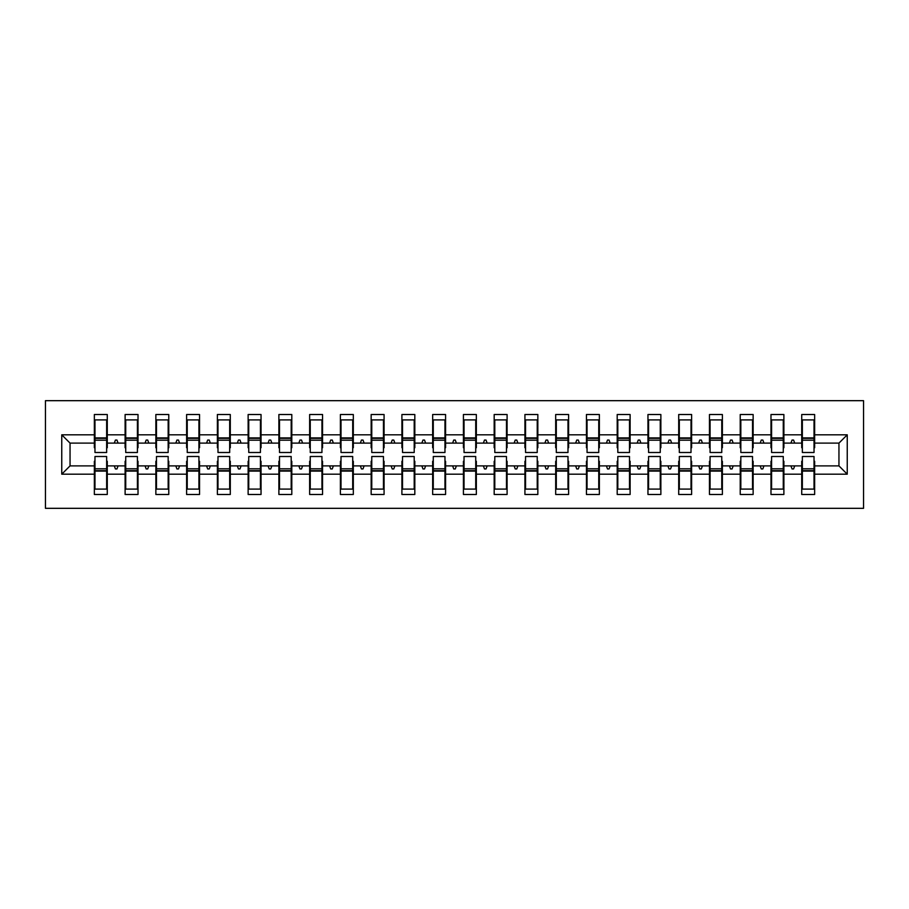 <?xml version="1.0" encoding="UTF-8"?>
<svg xmlns="http://www.w3.org/2000/svg" width="909" height="909" viewBox="0 0 909 909"><rect width="100%" height="100%" fill="white"/><g stroke="black" fill="none" stroke-linecap="round" stroke-linejoin="round"><path stroke-width="1.36" d="M45.45 508.324L863.55 508.324L863.55 400.676L45.45 400.676L45.45 508.324M802.352 461.261L801.727 461.261L801.727 465.885L783.888 465.885L783.888 461.261L783.274 461.261M847.245 474.18L838.95 465.885L838.95 443.115L847.245 434.82L847.245 474.18L814.646 474.18L814.646 494.485L801.727 494.485L801.727 465.885M838.95 443.115L814.646 443.115L814.646 414.515L801.727 414.515L801.727 434.82L783.888 434.82L783.888 447.739L783.274 447.739M802.352 447.739L801.727 447.739L801.727 434.82M771.593 461.261L770.98 461.261L770.98 465.885L753.141 465.885L753.141 461.261L752.527 461.261M801.727 474.18L783.888 474.18L783.888 494.485L770.98 494.485L770.98 465.885M783.888 434.82L783.888 414.515L770.98 414.515L770.98 434.82L753.141 434.82L753.141 447.739L752.527 447.739M771.593 447.739L770.98 447.739L770.98 434.82M740.835 461.261L740.221 461.261L740.221 465.885L722.382 465.885L722.382 461.261L721.769 461.261M770.98 474.18L753.141 474.18L753.141 494.485L740.221 494.485L740.221 465.885M753.141 434.82L753.141 414.515L740.221 414.515L740.221 434.82L722.382 434.82L722.382 447.739L721.769 447.739M740.835 447.739L740.221 447.739L740.221 434.82M710.077 461.261L709.463 461.261L709.463 465.885L691.624 465.885L691.624 461.261L691.01 461.261M740.221 474.18L722.382 474.18L722.382 494.485L709.463 494.485L709.463 465.885M722.382 434.82L722.382 414.515L709.463 414.515L709.463 434.82L691.624 434.82L691.624 447.739L691.01 447.739M710.077 447.739L709.463 447.739L709.463 434.82M679.318 461.261L678.705 461.261L678.705 465.885L660.866 465.885L660.866 461.261L660.252 461.261M709.463 474.18L691.624 474.18L691.624 494.485L678.705 494.485L678.705 465.885M691.624 434.82L691.624 414.515L678.705 414.515L678.705 434.82L660.866 434.82L660.866 447.739L660.252 447.739M679.318 447.739L678.705 447.739L678.705 434.82M648.571 461.261L647.958 461.261L647.958 465.885L630.119 465.885L630.119 461.261L629.505 461.261M678.705 474.18L660.866 474.18L660.866 494.485L647.958 494.485L647.958 465.885M660.866 434.82L660.866 414.515L647.958 414.515L647.958 434.82L630.119 434.82L630.119 447.739L629.505 447.739M648.571 447.739L647.958 447.739L647.958 434.82M617.813 461.261L617.2 461.261L617.2 465.885L599.361 465.885L599.361 461.261L598.747 461.261M647.958 474.18L630.119 474.18L630.119 494.485L617.2 494.485L617.2 465.885M630.119 434.82L630.119 414.515L617.2 414.515L617.2 434.82L599.361 434.82L599.361 447.739L598.747 447.739M617.813 447.739L617.2 447.739L617.2 434.82M587.055 461.261L586.441 461.261L586.441 465.885L568.602 465.885L568.602 461.261L567.989 461.261M617.2 474.18L599.361 474.18L599.361 494.485L586.441 494.485L586.441 465.885M599.361 434.82L599.361 414.515L586.441 414.515L586.441 434.82L568.602 434.82L568.602 447.739L567.989 447.739M587.055 447.739L586.441 447.739L586.441 434.82M556.297 461.261L555.683 461.261L555.683 465.885L537.844 465.885L537.844 461.261L537.23 461.261M586.441 474.18L568.602 474.18L568.602 494.485L555.683 494.485L555.683 465.885M568.602 434.82L568.602 414.515L555.683 414.515L555.683 434.82L537.844 434.82L537.844 447.739L537.23 447.739M556.297 447.739L555.683 447.739L555.683 434.82M525.55 461.261L524.925 461.261L524.925 465.885L507.097 465.885L507.097 461.261L506.472 461.261M555.683 474.18L537.844 474.18L537.844 494.485L524.925 494.485L524.925 465.885M537.844 434.82L537.844 414.515L524.925 414.515L524.925 434.82L507.097 434.82L507.097 447.739L506.472 447.739M525.55 447.739L524.925 447.739L524.925 434.82M494.791 461.261L494.178 461.261L494.178 465.885L476.339 465.885L476.339 461.261L475.725 461.261M524.925 474.18L507.097 474.18L507.097 494.485L494.178 494.485L494.178 465.885M507.097 434.82L507.097 414.515L494.178 414.515L494.178 434.82L476.339 434.82L476.339 447.739L475.725 447.739M494.791 447.739L494.178 447.739L494.178 434.82M464.033 461.261L463.42 461.261L463.42 465.885L445.58 465.885L445.58 461.261L444.967 461.261M494.178 474.18L476.339 474.18L476.339 494.485L463.42 494.485L463.42 465.885M476.339 434.82L476.339 414.515L463.42 414.515L463.42 434.82L445.58 434.82L445.58 447.739L444.967 447.739M464.033 447.739L463.42 447.739L463.42 434.82M433.275 461.261L432.661 461.261L432.661 465.885L414.822 465.885L414.822 461.261L414.209 461.261M463.42 474.18L445.58 474.18L445.58 494.485L432.661 494.485L432.661 465.885M445.58 434.82L445.58 414.515L432.661 414.515L432.661 434.82L414.822 434.82L414.822 447.739L414.209 447.739M433.275 447.739L432.661 447.739L432.661 434.82M402.528 461.261L401.903 461.261L401.903 465.885L384.075 465.885L384.075 461.261L383.45 461.261M432.661 474.18L414.822 474.18L414.822 494.485L401.903 494.485L401.903 465.885M414.822 434.82L414.822 414.515L401.903 414.515L401.903 434.82L384.075 434.82L384.075 447.739L383.45 447.739M402.528 447.739L401.903 447.739L401.903 434.82M371.77 461.261L371.156 461.261L371.156 465.885L353.317 465.885L353.317 461.261L352.703 461.261M401.903 474.18L384.075 474.18L384.075 494.485L371.156 494.485L371.156 465.885M384.075 434.82L384.075 414.515L371.156 414.515L371.156 434.82L353.317 434.82L353.317 447.739L352.703 447.739M371.77 447.739L371.156 447.739L371.156 434.82M341.011 461.261L340.398 461.261L340.398 465.885L322.559 465.885L322.559 461.261L321.945 461.261M371.156 474.18L353.317 474.18L353.317 494.485L340.398 494.485L340.398 465.885M353.317 434.82L353.317 414.515L340.398 414.515L340.398 434.82L322.559 434.82L322.559 447.739L321.945 447.739M341.011 447.739L340.398 447.739L340.398 434.82M310.253 461.261L309.639 461.261L309.639 465.885L291.8 465.885L291.8 461.261L291.187 461.261M340.398 474.18L322.559 474.18L322.559 494.485L309.639 494.485L309.639 465.885M322.559 434.82L322.559 414.515L309.639 414.515L309.639 434.82L291.8 434.82L291.8 447.739L291.187 447.739M310.253 447.739L309.639 447.739L309.639 434.82M279.495 461.261L278.881 461.261L278.881 465.885L261.042 465.885L261.042 461.261L260.428 461.261M309.639 474.18L291.8 474.18L291.8 494.485L278.881 494.485L278.881 465.885M291.8 434.82L291.8 414.515L278.881 414.515L278.881 434.82L261.042 434.82L261.042 447.739L260.428 447.739M279.495 447.739L278.881 447.739L278.881 434.82M248.748 461.261L248.134 461.261L248.134 465.885L230.295 465.885L230.295 461.261L229.682 461.261M278.881 474.18L261.042 474.18L261.042 494.485L248.134 494.485L248.134 465.885M261.042 434.82L261.042 414.515L248.134 414.515L248.134 434.82L230.295 434.82L230.295 447.739L229.682 447.739M248.748 447.739L248.134 447.739L248.134 434.82M217.99 461.261L217.376 461.261L217.376 465.885L199.537 465.885L199.537 461.261L198.923 461.261M248.134 474.18L230.295 474.18L230.295 494.485L217.376 494.485L217.376 465.885M230.295 434.82L230.295 414.515L217.376 414.515L217.376 434.82L199.537 434.82L199.537 447.739L198.923 447.739M217.99 447.739L217.376 447.739L217.376 434.82M187.231 461.261L186.618 461.261L186.618 465.885L168.779 465.885L168.779 461.261L168.165 461.261M217.376 474.18L199.537 474.18L199.537 494.485L186.618 494.485L186.618 465.885M199.537 434.82L199.537 414.515L186.618 414.515L186.618 434.82L168.779 434.82L168.779 447.739L168.165 447.739M187.231 447.739L186.618 447.739L186.618 434.82M156.473 461.261L155.859 461.261L155.859 465.885L138.02 465.885L138.02 461.261L137.407 461.261M186.618 474.18L168.779 474.18L168.779 494.485L155.859 494.485L155.859 465.885M168.779 434.82L168.779 414.515L155.859 414.515L155.859 434.82L138.02 434.82L138.02 447.739L137.407 447.739M156.473 447.739L155.859 447.739L155.859 434.82M125.726 461.261L125.112 461.261L125.112 465.885L107.273 465.885L107.273 494.485L94.354 494.485L94.354 465.885L70.05 465.885L61.755 474.18L61.755 434.82L70.05 443.115L70.05 465.885M155.859 474.18L138.02 474.18L138.02 494.485L125.112 494.485L125.112 465.885M138.02 434.82L138.02 414.515L125.112 414.515L125.112 434.82L107.273 434.82L107.273 414.515L94.354 414.515L94.354 434.82L61.755 434.82M125.726 447.739L125.112 447.739L125.112 434.82M94.968 461.261L94.354 461.261L94.354 465.885M94.968 447.739L94.354 447.739L94.354 434.82M814.032 461.261L814.646 461.261L814.646 474.18M814.646 443.115L814.646 447.739L814.032 447.739M783.888 474.18L783.888 465.885M753.141 474.18L753.141 465.885M722.382 474.18L722.382 465.885M691.624 474.18L691.624 465.885M660.866 474.18L660.866 465.885M630.119 474.18L630.119 465.885M599.361 474.18L599.361 465.885M568.602 474.18L568.602 465.885M537.844 474.18L537.844 465.885M507.097 474.18L507.097 465.885M476.339 474.18L476.339 465.885M445.58 474.18L445.58 465.885M414.822 474.18L414.822 465.885M384.075 474.18L384.075 465.885M353.317 474.18L353.317 465.885M322.559 474.18L322.559 465.885M291.8 474.18L291.8 465.885M261.042 474.18L261.042 465.885M230.295 474.18L230.295 465.885M199.537 474.18L199.537 465.885M168.779 474.18L168.779 465.885M138.02 474.18L138.02 465.885M847.245 434.82L814.646 434.82M125.112 474.18L107.273 474.18M94.354 474.18L61.755 474.18M790.921 443.115L794.705 443.115L793.58 440.047L792.046 440.047L790.921 443.115L783.888 443.115M801.727 443.115L794.705 443.115M790.921 465.885L792.046 468.953L793.58 468.953L794.705 465.885M760.163 443.115L763.946 443.115L762.821 440.047L761.288 440.047L760.163 443.115L753.141 443.115M770.98 443.115L763.946 443.115M760.163 465.885L761.288 468.953L762.821 468.953L763.946 465.885M729.416 443.115L733.188 443.115L732.075 440.047L730.529 440.047L729.416 443.115L722.382 443.115M740.221 443.115L733.188 443.115M729.416 465.885L730.529 468.953L732.075 468.953L733.188 465.885M698.657 443.115L702.43 443.115L701.316 440.047L699.771 440.047L698.657 443.115L691.624 443.115M709.463 443.115L702.43 443.115M698.657 465.885L699.771 468.953L701.316 468.953L702.43 465.885M667.899 443.115L671.683 443.115L670.558 440.047L669.024 440.047L667.899 443.115L660.866 443.115M678.705 443.115L671.683 443.115M667.899 465.885L669.024 468.953L670.558 468.953L671.683 465.885M637.141 443.115L640.925 443.115L639.8 440.047L638.266 440.047L637.141 443.115L630.119 443.115M647.958 443.115L640.925 443.115M637.141 465.885L638.266 468.953L639.8 468.953L640.925 465.885M606.394 443.115L610.166 443.115L609.053 440.047L607.507 440.047L606.394 443.115L599.361 443.115M617.2 443.115L610.166 443.115M606.394 465.885L607.507 468.953L609.053 468.953L610.166 465.885M575.636 443.115L579.408 443.115L578.294 440.047L576.749 440.047L575.636 443.115L568.602 443.115M586.441 443.115L579.408 443.115M575.636 465.885L576.749 468.953L578.294 468.953L579.408 465.885M544.877 443.115L548.65 443.115L547.536 440.047L546.002 440.047L544.877 443.115L537.844 443.115M555.683 443.115L548.65 443.115M544.877 465.885L546.002 468.953L547.536 468.953L548.65 465.885M514.119 443.115L517.903 443.115L516.778 440.047L515.244 440.047L514.119 443.115L507.097 443.115M524.925 443.115L517.903 443.115M514.119 465.885L515.244 468.953L516.778 468.953L517.903 465.885M483.372 443.115L487.144 443.115L486.02 440.047L484.486 440.047L483.372 443.115L476.339 443.115M494.178 443.115L487.144 443.115M483.372 465.885L484.486 468.953L486.02 468.953L487.144 465.885M452.614 443.115L456.386 443.115L455.273 440.047L453.727 440.047L452.614 443.115L445.58 443.115M463.42 443.115L456.386 443.115M452.614 465.885L453.727 468.953L455.273 468.953L456.386 465.885M421.856 443.115L425.628 443.115L424.514 440.047L422.98 440.047L421.856 443.115L414.822 443.115M432.661 443.115L425.628 443.115M421.856 465.885L422.98 468.953L424.514 468.953L425.628 465.885M391.097 443.115L394.881 443.115L393.756 440.047L392.222 440.047L391.097 443.115L384.075 443.115M401.903 443.115L394.881 443.115M391.097 465.885L392.222 468.953L393.756 468.953L394.881 465.885M360.35 443.115L364.123 443.115L362.998 440.047L361.464 440.047L360.35 443.115L353.317 443.115M371.156 443.115L364.123 443.115M360.35 465.885L361.464 468.953L362.998 468.953L364.123 465.885M329.592 443.115L333.364 443.115L332.251 440.047L330.706 440.047L329.592 443.115L322.559 443.115M340.398 443.115L333.364 443.115M329.592 465.885L330.706 468.953L332.251 468.953L333.364 465.885M298.834 443.115L302.606 443.115L301.493 440.047L299.947 440.047L298.834 443.115L291.8 443.115M309.639 443.115L302.606 443.115M298.834 465.885L299.947 468.953L301.493 468.953L302.606 465.885M268.075 443.115L271.859 443.115L270.734 440.047L269.2 440.047L268.075 443.115L261.042 443.115M278.881 443.115L271.859 443.115M268.075 465.885L269.2 468.953L270.734 468.953L271.859 465.885M237.317 443.115L241.101 443.115L239.976 440.047L238.442 440.047L237.317 443.115L230.295 443.115M248.134 443.115L241.101 443.115M237.317 465.885L238.442 468.953L239.976 468.953L241.101 465.885M206.57 443.115L210.343 443.115L209.229 440.047L207.684 440.047L206.57 443.115L199.537 443.115M217.376 443.115L210.343 443.115M206.57 465.885L207.684 468.953L209.229 468.953L210.343 465.885M175.812 443.115L179.584 443.115L178.471 440.047L176.925 440.047L175.812 443.115L168.779 443.115M186.618 443.115L179.584 443.115M175.812 465.885L176.925 468.953L178.471 468.953L179.584 465.885M145.054 443.115L148.837 443.115L147.713 440.047L146.179 440.047L145.054 443.115L138.02 443.115M155.859 443.115L148.837 443.115M145.054 465.885L146.179 468.953L147.713 468.953L148.837 465.885M114.295 443.115L118.079 443.115L116.954 440.047L115.42 440.047L114.295 443.115L107.273 443.115L107.273 434.82M125.112 443.115L118.079 443.115M114.295 465.885L115.42 468.953L116.954 468.953L118.079 465.885M106.648 461.261L107.273 461.261L107.273 465.885M107.273 443.115L107.273 447.739L106.648 447.739M94.354 443.115L70.05 443.115M838.95 465.885L814.646 465.885M94.354 419.901L94.968 419.901L94.354 419.901M94.968 440.195L94.968 419.901L107.273 419.901L106.648 419.901L106.648 452.5L94.968 452.5L94.968 440.195L106.648 440.195M106.648 468.805L106.648 489.099L94.354 489.099L94.968 489.099L94.968 456.5L106.648 456.5L106.648 468.805L94.968 468.805M125.112 419.901L125.726 419.901L125.112 419.901M125.726 440.195L125.726 419.901L138.02 419.901L137.407 419.901L137.407 452.5L125.726 452.5L125.726 440.195L137.407 440.195M137.407 468.805L137.407 489.099L125.112 489.099L125.726 489.099L125.726 456.5L137.407 456.5L137.407 468.805L125.726 468.805M155.859 419.901L156.473 419.901L155.859 419.901M156.473 440.195L156.473 419.901L168.779 419.901L168.165 419.901L168.165 452.5L156.473 452.5L156.473 440.195L168.165 440.195M168.165 468.805L168.165 489.099L155.859 489.099L156.473 489.099L156.473 456.5L168.165 456.5L168.165 468.805L156.473 468.805M186.618 419.901L187.231 419.901L186.618 419.901M187.231 440.195L187.231 419.901L199.537 419.901L198.923 419.901L198.923 452.5L187.231 452.5L187.231 440.195L198.923 440.195M198.923 468.805L198.923 489.099L186.618 489.099L187.231 489.099L187.231 456.5L198.923 456.5L198.923 468.805L187.231 468.805M217.376 419.901L217.99 419.901L217.376 419.901M217.99 440.195L217.99 419.901L230.295 419.901L229.682 419.901L229.682 452.5L217.99 452.5L217.99 440.195L229.682 440.195M229.682 468.805L229.682 489.099L217.376 489.099L217.99 489.099L217.99 456.5L229.682 456.5L229.682 468.805L217.99 468.805M248.134 419.901L248.748 419.901L248.134 419.901M248.748 440.195L248.748 419.901L261.042 419.901L260.428 419.901L260.428 452.5L248.748 452.5L248.748 440.195L260.428 440.195M260.428 468.805L260.428 489.099L248.134 489.099L248.748 489.099L248.748 456.5L260.428 456.5L260.428 468.805L248.748 468.805M278.881 419.901L279.495 419.901L278.881 419.901M279.495 440.195L279.495 419.901L291.8 419.901L291.187 419.901L291.187 452.5L279.495 452.5L279.495 440.195L291.187 440.195M291.187 468.805L291.187 489.099L278.881 489.099L279.495 489.099L279.495 456.5L291.187 456.5L291.187 468.805L279.495 468.805M309.639 419.901L310.253 419.901L309.639 419.901M310.253 440.195L310.253 419.901L322.559 419.901L321.945 419.901L321.945 452.5L310.253 452.5L310.253 440.195L321.945 440.195M321.945 468.805L321.945 489.099L309.639 489.099L310.253 489.099L310.253 456.5L321.945 456.5L321.945 468.805L310.253 468.805M340.398 419.901L341.011 419.901L340.398 419.901M341.011 440.195L341.011 419.901L353.317 419.901L352.703 419.901L352.703 452.5L341.011 452.5L341.011 440.195L352.703 440.195M352.703 468.805L352.703 489.099L340.398 489.099L341.011 489.099L341.011 456.5L352.703 456.5L352.703 468.805L341.011 468.805M371.156 419.901L371.77 419.901L371.156 419.901M371.77 440.195L371.77 419.901L384.075 419.901L383.45 419.901L383.45 452.5L371.77 452.5L371.77 440.195L383.45 440.195M383.45 468.805L383.45 489.099L371.156 489.099L371.77 489.099L371.77 456.5L383.45 456.5L383.45 468.805L371.77 468.805M401.903 419.901L402.528 419.901L401.903 419.901M402.528 440.195L402.528 419.901L414.822 419.901L414.209 419.901L414.209 452.5L402.528 452.5L402.528 440.195L414.209 440.195M414.209 468.805L414.209 489.099L401.903 489.099L402.528 489.099L402.528 456.5L414.209 456.5L414.209 468.805L402.528 468.805M432.661 419.901L433.275 419.901L432.661 419.901M433.275 440.195L433.275 419.901L445.58 419.901L444.967 419.901L444.967 452.5L433.275 452.5L433.275 440.195L444.967 440.195M444.967 468.805L444.967 489.099L432.661 489.099L433.275 489.099L433.275 456.5L444.967 456.5L444.967 468.805L433.275 468.805M463.42 419.901L464.033 419.901L463.42 419.901M464.033 440.195L464.033 419.901L476.339 419.901L475.725 419.901L475.725 452.5L464.033 452.5L464.033 440.195L475.725 440.195M475.725 468.805L475.725 489.099L463.42 489.099L464.033 489.099L464.033 456.5L475.725 456.5L475.725 468.805L464.033 468.805M494.178 419.901L494.791 419.901L494.178 419.901M494.791 440.195L494.791 419.901L507.097 419.901L506.472 419.901L506.472 452.5L494.791 452.5L494.791 440.195L506.472 440.195M506.472 468.805L506.472 489.099L494.178 489.099L494.791 489.099L494.791 456.5L506.472 456.5L506.472 468.805L494.791 468.805M524.925 419.901L525.55 419.901L524.925 419.901M525.55 440.195L525.55 419.901L537.844 419.901L537.23 419.901L537.23 452.5L525.55 452.5L525.55 440.195L537.23 440.195M537.23 468.805L537.23 489.099L524.925 489.099L525.55 489.099L525.55 456.5L537.23 456.5L537.23 468.805L525.55 468.805M555.683 419.901L556.297 419.901L555.683 419.901M556.297 440.195L556.297 419.901L568.602 419.901L567.989 419.901L567.989 452.5L556.297 452.5L556.297 440.195L567.989 440.195M567.989 468.805L567.989 489.099L555.683 489.099L556.297 489.099L556.297 456.5L567.989 456.5L567.989 468.805L556.297 468.805M586.441 419.901L587.055 419.901L586.441 419.901M587.055 440.195L587.055 419.901L599.361 419.901L598.747 419.901L598.747 452.5L587.055 452.5L587.055 440.195L598.747 440.195M598.747 468.805L598.747 489.099L586.441 489.099L587.055 489.099L587.055 456.5L598.747 456.5L598.747 468.805L587.055 468.805M617.2 419.901L617.813 419.901L617.2 419.901M617.813 440.195L617.813 419.901L630.119 419.901L629.505 419.901L629.505 452.5L617.813 452.5L617.813 440.195L629.505 440.195M629.505 468.805L629.505 489.099L617.2 489.099L617.813 489.099L617.813 456.5L629.505 456.5L629.505 468.805L617.813 468.805M647.958 419.901L648.571 419.901L647.958 419.901M648.571 440.195L648.571 419.901L660.866 419.901L660.252 419.901L660.252 452.5L648.571 452.5L648.571 440.195L660.252 440.195M660.252 468.805L660.252 489.099L647.958 489.099L648.571 489.099L648.571 456.5L660.252 456.5L660.252 468.805L648.571 468.805M678.705 419.901L679.318 419.901L678.705 419.901M679.318 440.195L679.318 419.901L691.624 419.901L691.01 419.901L691.01 452.5L679.318 452.5L679.318 440.195L691.01 440.195M691.01 468.805L691.01 489.099L678.705 489.099L679.318 489.099L679.318 456.5L691.01 456.5L691.01 468.805L679.318 468.805M709.463 419.901L710.077 419.901L709.463 419.901M710.077 440.195L710.077 419.901L722.382 419.901L721.769 419.901L721.769 452.5L710.077 452.5L710.077 440.195L721.769 440.195M721.769 468.805L721.769 489.099L709.463 489.099L710.077 489.099L710.077 456.5L721.769 456.5L721.769 468.805L710.077 468.805M740.221 419.901L740.835 419.901L740.221 419.901M740.835 440.195L740.835 419.901L753.141 419.901L752.527 419.901L752.527 452.5L740.835 452.5L740.835 440.195L752.527 440.195M752.527 468.805L752.527 489.099L740.221 489.099L740.835 489.099L740.835 456.5L752.527 456.5L752.527 468.805L740.835 468.805M770.98 419.901L771.593 419.901L770.98 419.901M771.593 440.195L771.593 419.901L783.888 419.901L783.274 419.901L783.274 452.5L771.593 452.5L771.593 440.195L783.274 440.195M783.274 468.805L783.274 489.099L770.98 489.099L771.593 489.099L771.593 456.5L783.274 456.5L783.274 468.805L771.593 468.805M801.727 419.901L802.352 419.901L801.727 419.901M802.352 440.195L802.352 419.901L814.646 419.901L814.032 419.901L814.032 452.5L802.352 452.5L802.352 440.195L814.032 440.195M814.032 468.805L814.032 489.099L801.727 489.099L802.352 489.099L802.352 456.5L814.032 456.5L814.032 468.805L802.352 468.805M94.968 481.406L94.354 481.406M107.273 481.406L106.648 481.406M106.648 470.646L94.968 470.646M106.648 427.594L107.273 427.594M94.354 427.594L94.968 427.594M94.968 438.354L106.648 438.354M137.407 427.594L138.02 427.594M125.112 427.594L125.726 427.594M125.726 438.354L137.407 438.354M168.165 427.594L168.779 427.594M155.859 427.594L156.473 427.594M156.473 438.354L168.165 438.354M198.923 427.594L199.537 427.594M186.618 427.594L187.231 427.594M187.231 438.354L198.923 438.354M229.682 427.594L230.295 427.594M217.376 427.594L217.99 427.594M217.99 438.354L229.682 438.354M125.726 481.406L125.112 481.406M138.02 481.406L137.407 481.406M137.407 470.646L125.726 470.646M156.473 481.406L155.859 481.406M168.779 481.406L168.165 481.406M168.165 470.646L156.473 470.646M187.231 481.406L186.618 481.406M199.537 481.406L198.923 481.406M198.923 470.646L187.231 470.646M217.99 481.406L217.376 481.406M230.295 481.406L229.682 481.406M229.682 470.646L217.99 470.646M260.428 427.594L261.042 427.594M248.134 427.594L248.748 427.594M248.748 438.354L260.428 438.354M248.748 481.406L248.134 481.406M261.042 481.406L260.428 481.406M260.428 470.646L248.748 470.646M291.187 427.594L291.8 427.594M278.881 427.594L279.495 427.594M279.495 438.354L291.187 438.354M279.495 481.406L278.881 481.406M291.8 481.406L291.187 481.406M291.187 470.646L279.495 470.646M321.945 427.594L322.559 427.594M309.639 427.594L310.253 427.594M310.253 438.354L321.945 438.354M310.253 481.406L309.639 481.406M322.559 481.406L321.945 481.406M321.945 470.646L310.253 470.646M352.703 427.594L353.317 427.594M340.398 427.594L341.011 427.594M341.011 438.354L352.703 438.354M341.011 481.406L340.398 481.406M353.317 481.406L352.703 481.406M352.703 470.646L341.011 470.646M383.45 427.594L384.075 427.594M371.156 427.594L371.77 427.594M371.77 438.354L383.45 438.354M371.77 481.406L371.156 481.406M384.075 481.406L383.45 481.406M383.45 470.646L371.77 470.646M414.209 427.594L414.822 427.594M401.903 427.594L402.528 427.594M402.528 438.354L414.209 438.354M402.528 481.406L401.903 481.406M414.822 481.406L414.209 481.406M414.209 470.646L402.528 470.646M444.967 427.594L445.58 427.594M432.661 427.594L433.275 427.594M433.275 438.354L444.967 438.354M433.275 481.406L432.661 481.406M445.58 481.406L444.967 481.406M444.967 470.646L433.275 470.646M475.725 427.594L476.339 427.594M463.42 427.594L464.033 427.594M464.033 438.354L475.725 438.354M464.033 481.406L463.42 481.406M476.339 481.406L475.725 481.406M475.725 470.646L464.033 470.646M506.472 427.594L507.097 427.594M494.178 427.594L494.791 427.594M494.791 438.354L506.472 438.354M494.791 481.406L494.178 481.406M507.097 481.406L506.472 481.406M506.472 470.646L494.791 470.646M537.23 427.594L537.844 427.594M524.925 427.594L525.55 427.594M525.55 438.354L537.23 438.354M525.55 481.406L524.925 481.406M537.844 481.406L537.23 481.406M537.23 470.646L525.55 470.646M567.989 427.594L568.602 427.594M555.683 427.594L556.297 427.594M556.297 438.354L567.989 438.354M556.297 481.406L555.683 481.406M568.602 481.406L567.989 481.406M567.989 470.646L556.297 470.646M598.747 427.594L599.361 427.594M586.441 427.594L587.055 427.594M587.055 438.354L598.747 438.354M587.055 481.406L586.441 481.406M599.361 481.406L598.747 481.406M598.747 470.646L587.055 470.646M629.505 427.594L630.119 427.594M617.2 427.594L617.813 427.594M617.813 438.354L629.505 438.354M617.813 481.406L617.2 481.406M630.119 481.406L629.505 481.406M629.505 470.646L617.813 470.646M660.252 427.594L660.866 427.594M647.958 427.594L648.571 427.594M648.571 438.354L660.252 438.354M648.571 481.406L647.958 481.406M660.866 481.406L660.252 481.406M660.252 470.646L648.571 470.646M691.01 427.594L691.624 427.594M678.705 427.594L679.318 427.594M679.318 438.354L691.01 438.354M679.318 481.406L678.705 481.406M691.624 481.406L691.01 481.406M691.01 470.646L679.318 470.646M721.769 427.594L722.382 427.594M709.463 427.594L710.077 427.594M710.077 438.354L721.769 438.354M710.077 481.406L709.463 481.406M722.382 481.406L721.769 481.406M721.769 470.646L710.077 470.646M752.527 427.594L753.141 427.594M740.221 427.594L740.835 427.594M740.835 438.354L752.527 438.354M740.835 481.406L740.221 481.406M753.141 481.406L752.527 481.406M752.527 470.646L740.835 470.646M783.274 427.594L783.888 427.594M770.98 427.594L771.593 427.594M771.593 438.354L783.274 438.354M771.593 481.406L770.98 481.406M783.888 481.406L783.274 481.406M783.274 470.646L771.593 470.646M814.032 427.594L814.646 427.594M801.727 427.594L802.352 427.594M802.352 438.354L814.032 438.354M802.352 481.406L801.727 481.406M814.646 481.406L814.032 481.406M814.032 470.646L802.352 470.646M106.648 471.112L94.968 471.112M94.968 437.888L106.648 437.888M125.726 437.888L137.407 437.888M156.473 437.888L168.165 437.888M187.231 437.888L198.923 437.888M217.99 437.888L229.682 437.888M137.407 471.112L125.726 471.112M168.165 471.112L156.473 471.112M198.923 471.112L187.231 471.112M229.682 471.112L217.99 471.112M248.748 437.888L260.428 437.888M260.428 471.112L248.748 471.112M279.495 437.888L291.187 437.888M291.187 471.112L279.495 471.112M310.253 437.888L321.945 437.888M321.945 471.112L310.253 471.112M341.011 437.888L352.703 437.888M352.703 471.112L341.011 471.112M371.77 437.888L383.45 437.888M383.45 471.112L371.77 471.112M402.528 437.888L414.209 437.888M414.209 471.112L402.528 471.112M433.275 437.888L444.967 437.888M444.967 471.112L433.275 471.112M464.033 437.888L475.725 437.888M475.725 471.112L464.033 471.112M494.791 437.888L506.472 437.888M506.472 471.112L494.791 471.112M525.55 437.888L537.23 437.888M537.23 471.112L525.55 471.112M556.297 437.888L567.989 437.888M567.989 471.112L556.297 471.112M587.055 437.888L598.747 437.888M598.747 471.112L587.055 471.112M617.813 437.888L629.505 437.888M629.505 471.112L617.813 471.112M648.571 437.888L660.252 437.888M660.252 471.112L648.571 471.112M679.318 437.888L691.01 437.888M691.01 471.112L679.318 471.112M710.077 437.888L721.769 437.888M721.769 471.112L710.077 471.112M740.835 437.888L752.527 437.888M752.527 471.112L740.835 471.112M771.593 437.888L783.274 437.888M783.274 471.112L771.593 471.112M802.352 437.888L814.032 437.888M814.032 471.112L802.352 471.112"/></g></svg>
